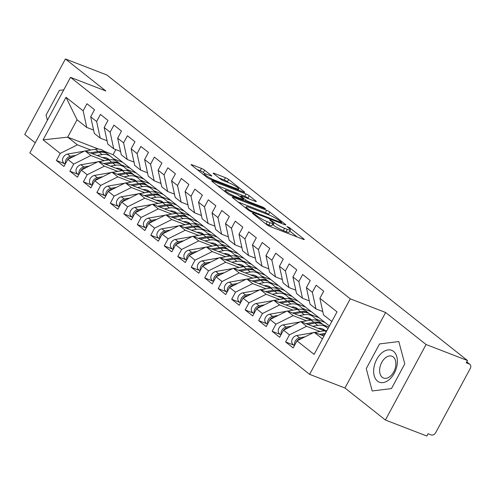 <?xml version="1.0" encoding="UTF-8"?>
<svg xmlns="http://www.w3.org/2000/svg" width="495" height="495" viewBox="0 0 495 495"><rect width="100%" height="100%" fill="white"/><g stroke="black" fill="none" stroke-linecap="round" stroke-linejoin="round"><path stroke-width="0.74" d="M253.081 213.326L252.419 213.203L252.71 213.555L266.768 224.687A2.58 0.384 28.3 0 0 269.948 226.45L303.348 239.357A2.58 0.384 28.3 0 0 304.295 239.531A2.58 0.384 28.3 0 0 303.881 239.023L289.822 227.892L286.933 226.537L289.043 228.331A8.254 1.238 28.3 0 1 290.373 229.952A8.254 1.238 28.3 0 1 287.341 229.389L284.557 228.313A8.254 1.238 28.3 0 1 274.385 222.67L270.338 219.99L269.676 219.867L269.967 220.226L271.786 221.661A8.254 1.238 28.3 0 1 273.116 223.282A8.254 1.238 28.3 0 1 270.084 222.719L267.3 221.649A8.254 1.238 28.3 0 1 257.128 215.999L253.081 213.326M204.614 170.175A2.58 0.384 28.3 0 0 201.434 168.411L192.066 164.792A2.58 0.384 28.3 0 0 191.12 164.618A2.58 0.384 28.3 0 0 191.534 165.12L207.151 177.488A2.58 0.384 28.3 0 0 210.332 179.252L243.732 192.153A2.58 0.384 28.3 0 0 244.679 192.332A2.58 0.384 28.3 0 0 244.264 191.825L228.647 179.462A2.58 0.384 28.3 0 0 225.466 177.693L214.149 173.324A2.58 0.384 28.3 0 0 213.197 173.145A2.58 0.384 28.3 0 0 213.617 173.652L220.3 178.942A2.58 0.384 28.3 0 0 223.48 180.712L229.092 182.878A6.899 1.033 28.3 0 1 235.639 186.238A6.899 1.033 28.3 0 1 238.708 188.954A6.899 1.033 28.3 0 1 236.171 188.484L214.18 179.988A6.899 1.033 28.3 0 1 207.634 176.628A6.899 1.033 28.3 0 1 204.565 173.912A6.899 1.033 28.3 0 1 207.102 174.382L210.765 175.799A2.58 0.384 28.3 0 0 211.718 175.972A2.58 0.384 28.3 0 0 211.297 175.465L204.614 170.175L203.383 172.464A2.58 0.384 28.3 0 0 200.203 170.701L197.029 169.476M426.071 344.514L385.624 312.494L344.959 388.012L385.407 420.032L426.071 344.514L467.472 360.509L466.24 362.798L469.26 363.967L466.698 361.938M385.624 312.494L350.274 298.832L70.507 77.338L105.862 90.993L65.414 58.973L106.815 74.968L467.472 360.509M233.225 197.375A2.58 0.384 28.3 0 0 232.273 197.202A2.58 0.384 28.3 0 0 232.693 197.709L248.311 210.072A2.58 0.384 28.3 0 0 251.485 211.835L284.885 224.742A2.58 0.384 28.3 0 0 285.838 224.916A2.58 0.384 28.3 0 0 285.417 224.408L269.806 212.046A2.58 0.384 28.3 0 0 266.626 210.282L233.225 197.375L232.941 197.907M227.731 193.78L212.114 181.417A2.58 0.384 28.3 0 1 211.699 180.91A2.58 0.384 28.3 0 1 212.646 181.083L246.046 193.99A2.58 0.384 28.3 0 1 249.226 195.754L255.909 201.044A2.58 0.384 28.3 0 1 256.323 201.552A2.58 0.384 28.3 0 1 255.377 201.372L241.832 196.144A2.58 0.384 28.3 0 0 240.879 195.964A2.58 0.384 28.3 0 0 241.3 196.472L245.73 199.98A2.58 0.384 28.3 0 0 248.911 201.75L263.012 207.195L265.53 208.785L264.862 208.661L230.905 195.544A2.58 0.384 28.3 0 1 227.731 193.78M350.274 298.832L309.61 374.35L29.849 152.856L70.507 77.338M293.956 345.194L285.609 341.965L293.158 347.942L296.975 340.851L314.102 354.408L337.021 311.844L319.894 298.287L323.718 291.19L316.163 285.213L312.345 292.31L306.411 287.614L310.235 280.517L302.68 274.539L298.862 281.63L292.929 276.934L296.752 269.843L289.198 263.866L285.38 270.957L279.446 266.26L283.27 259.17L275.715 253.192L271.897 260.283L265.964 255.587L269.787 248.496L262.232 242.513L258.415 249.61L252.481 244.914L256.305 237.817L248.75 231.839L244.932 238.937L238.998 234.24L242.822 227.143L235.267 221.166L231.45 228.263L225.516 223.567L229.34 216.47L221.785 210.493L217.967 217.583L212.033 212.887L215.857 205.796L208.302 199.819L204.485 206.91L198.551 202.214L202.375 195.123L194.82 189.146L191.002 196.237L185.068 191.54L188.892 184.449L181.337 178.466L177.519 185.563L171.586 180.867L175.409 173.77L167.855 167.793L164.037 174.89L158.103 170.193L161.927 163.096L154.372 157.119L150.554 164.216L144.62 159.52L148.444 152.423L140.889 146.446L137.072 153.537L131.138 148.84L134.962 141.749L127.407 135.772L123.589 142.863L117.655 138.167L121.479 131.076L113.924 125.099L110.107 132.19L104.173 127.493L107.997 120.403L100.442 114.419L96.624 121.516L90.69 116.82L94.514 109.723L86.959 103.746L83.141 110.843L86.761 127.444L77.053 119.759L67.691 137.152L77.399 144.837L90.851 150.035M285.609 341.965L289.427 334.874L283.493 330.177L300.669 321.608L324.355 330.759M280.473 334.515L272.126 331.291L279.675 337.268L283.493 330.177M272.126 331.291L275.944 324.2L270.01 319.504L287.187 310.934L310.872 320.086M266.991 323.841L258.644 320.618L266.192 326.595L270.01 319.504M258.644 320.618L262.461 313.521L256.528 308.824L273.704 300.255L297.39 309.406M253.508 313.168L245.161 309.944L252.71 315.921L256.528 308.824M245.161 309.944L248.979 302.847L243.045 298.151L260.221 289.581L283.907 298.733M240.026 302.495L231.679 299.271L239.227 305.248L243.045 298.151M231.679 299.271L235.496 292.174L229.562 287.477L246.739 278.908L270.425 288.059M226.543 291.821L218.196 288.591L225.745 294.575L229.562 287.477M218.196 288.591L222.014 281.5L216.08 276.804L233.256 268.234L256.942 277.386M213.06 281.148L204.713 277.918L212.262 283.895L216.08 276.804M204.713 277.918L208.531 270.827L202.597 266.131L219.774 257.561L243.46 266.712M199.578 270.468L191.231 267.244L198.78 273.221L202.597 266.131M191.231 267.244L195.049 260.153L189.115 255.457L206.291 246.887L229.977 256.039M186.095 259.795L177.748 256.571L185.297 262.548L189.115 255.457M177.748 256.571L181.566 249.474L175.632 244.778L192.809 236.208L216.494 245.359M172.613 249.121L164.266 245.897L171.815 251.875L175.632 244.778M164.266 245.897L168.083 238.8L162.15 234.104L179.326 225.534L203.012 234.686M159.13 238.448L150.783 235.224L158.332 241.201L162.15 234.104M150.783 235.224L154.601 228.127L148.667 223.431L165.844 214.861L189.529 224.012M145.648 227.774L137.301 224.551L144.849 230.528L148.667 223.431M137.301 224.551L141.118 217.454L135.184 212.757L152.361 204.188L176.047 213.339M132.165 217.101L123.818 213.871L131.367 219.848L135.184 212.757M123.818 213.871L127.636 206.78L121.702 202.084L138.878 193.514L162.564 202.665M118.682 206.421L110.335 203.197L117.884 209.175L121.702 202.084M110.335 203.197L114.153 196.107L108.219 191.41L125.396 182.841L149.082 191.992M105.2 195.748L96.853 192.524L104.402 198.501L108.219 191.41M96.853 192.524L100.671 185.427L94.737 180.731L111.913 172.161L135.599 181.312M91.717 185.074L83.37 181.851L90.919 187.828L94.737 180.731M83.37 181.851L87.188 174.754L81.254 170.057L98.431 161.488L122.117 170.639M78.235 174.401L69.888 171.177L77.437 177.154L81.254 170.057M69.888 171.177L73.706 164.08L67.772 159.384L84.948 150.814L108.634 159.965M64.752 163.727L56.405 160.504L63.954 166.481L67.772 159.384M56.405 160.504L60.223 153.407L43.102 139.85L66.021 97.286L83.141 110.843M107.069 140.753L100.244 138.117L94.31 133.421L90.69 116.82M96.624 121.516L100.244 138.117M113.392 158.74L122.766 162.366L329.41 325.97M115.799 149.595L113.058 154.681L122.766 162.366M113.058 154.681L104.092 151.216A16.558 12.524 -51.6 0 0 95.325 149.261L85.381 150.981M98.641 149.113L67.691 137.152L43.102 139.85M60.223 153.407L77.399 144.837M120.551 151.427L113.726 148.791L107.792 144.095L104.173 127.493M110.107 132.19L113.726 148.791M121.349 164.878L130.315 168.343M84.948 150.814L90.882 155.51L104.334 160.708M126.875 169.414L136.249 173.04M73.706 164.08L90.882 155.51M134.034 162.106L127.209 159.47L121.275 154.774L117.655 138.167M123.589 142.863L127.209 159.47M134.832 175.552L143.798 179.017M98.431 161.488L104.365 166.184L117.816 171.388M140.357 180.093L149.731 183.713M87.188 174.754L104.365 166.184M147.516 172.78L140.691 170.144L134.758 165.448L131.138 148.84M137.072 153.537L140.691 170.144M148.314 186.225L157.28 189.69M111.913 172.161L117.847 176.857L131.299 182.061M153.84 190.767L163.214 194.387M100.671 185.427L117.847 176.857M160.999 183.453L154.174 180.817L148.24 176.121L144.62 159.52M150.554 164.216L154.174 180.817M161.797 196.899L170.763 200.364M125.396 182.841L131.33 187.537L144.781 192.734M167.322 201.44L176.696 205.06M114.153 196.107L131.33 187.537M174.481 194.127L167.656 191.491L161.723 186.794L158.103 170.193M164.037 174.89L167.656 191.491M175.279 207.572L184.245 211.043M138.878 193.514L144.812 198.21L158.264 203.408M180.805 212.114L190.179 215.74M127.636 206.78L144.812 198.21M187.964 204.8L181.139 202.164L175.205 197.468L171.586 180.867M177.519 185.563L181.139 202.164M188.762 218.252L197.728 221.717M152.361 204.188L158.295 208.884L171.746 214.081M194.287 222.787L203.662 226.413M141.118 217.454L158.295 208.884M201.446 215.474L194.622 212.838L188.688 208.141L185.068 191.54M191.002 196.237L194.622 212.838M202.245 228.925L211.21 232.39M165.844 214.861L171.777 219.557L185.229 224.755M207.77 233.461L217.144 237.086M154.601 228.127L171.777 219.557M214.929 226.153L208.104 223.517L202.17 218.821L198.551 202.214M204.485 206.91L208.104 223.517M215.727 239.599L224.693 243.064M179.326 225.534L185.26 230.231L198.712 235.428M221.253 244.14L230.627 247.76M168.083 238.8L185.26 230.231M228.412 236.827L221.587 234.191L215.653 229.494L212.033 212.887M217.967 217.583L221.587 234.191M229.21 250.272L238.175 253.737M192.809 236.208L198.743 240.904L212.194 246.108M234.735 254.814L244.109 258.433M181.566 249.474L198.743 240.904M241.894 247.5L235.069 244.864L229.136 240.168L225.516 223.567M231.45 228.263L235.069 244.864M242.692 260.945L251.658 264.41M206.291 246.887L212.225 251.584L225.677 256.781M248.218 265.487L257.592 269.107M195.049 260.153L212.225 251.584M255.377 258.173L248.552 255.538L242.618 250.841L238.998 234.24M244.932 238.937L248.552 255.538M256.175 271.619L265.141 275.09M219.774 257.561L225.708 262.257L239.159 267.455M261.7 276.161L271.074 279.786M208.531 270.827L225.708 262.257M268.859 268.847L262.034 266.211L256.101 261.515L252.481 244.914M258.415 249.61L262.034 266.211M269.657 282.298L278.623 285.764M233.256 268.234L239.19 272.931L252.642 278.128M275.183 286.834L284.557 290.46M222.014 281.5L239.19 272.931M282.342 279.52L275.517 276.884L269.583 272.188L265.964 255.587M271.897 260.283L275.517 276.884M283.14 292.972L292.106 296.437M246.739 278.908L252.673 283.604L266.124 288.802M288.665 297.507L298.04 301.133M235.496 292.174L252.673 283.604M295.824 290.2L289 287.564L283.066 282.868L279.446 266.26M285.38 270.957L289 287.564M296.623 303.645L305.588 307.11M260.221 289.581L266.155 294.278L279.607 299.475M302.148 308.187L311.522 311.807M248.979 302.847L266.155 294.278M309.307 300.873L302.482 298.238L296.548 293.541L292.929 276.934M298.862 281.63L302.482 298.238M310.105 314.319L319.071 317.784M273.704 300.255L279.638 304.951L293.089 310.155M315.631 318.86L325.005 322.48M262.461 313.521L279.638 304.951M322.789 311.547L315.965 308.911L310.031 304.215L306.411 287.614M312.345 292.31L315.965 308.911M323.588 324.992L328.841 327.028M287.187 310.934L293.12 315.631L306.572 320.828M275.944 324.2L293.12 315.631M385.407 420.032L426.808 436.027L428.039 433.738L431.065 434.907A3.941 2.982 128.4 0 0 435.749 432.568L470.25 368.497A3.941 2.982 128.4 0 0 469.86 364.308A3.941 2.982 128.4 0 0 469.26 363.967M331.829 321.472L323.513 314.888L319.894 298.287M300.669 321.608L306.603 326.304L320.055 331.502M289.427 334.874L306.603 326.304M65.414 58.973L24.75 134.492L35.256 142.808M344.959 388.012L309.61 374.35M366.257 368.633L372.209 390.97L391.471 388.594L404.774 363.887L398.821 341.556L379.56 343.926L366.257 368.633L379.56 343.926L398.821 341.556L404.774 363.887L391.471 388.594L372.209 390.97L366.257 368.633M46.047 115.118L47.415 120.236L46.047 115.118L59.351 90.412L46.047 115.118M63.762 89.867L59.351 90.412L63.762 89.867M93.586 130.08L86.761 127.444M296.975 340.851L314.152 332.281L323.971 336.074M314.152 332.281L322.468 338.865M66.021 97.286L77.053 119.759M265.567 223.74A8.254 1.238 28.3 0 0 266.069 223.938L267.3 221.649M273.116 223.282L271.885 225.572A8.254 1.238 28.3 0 1 268.847 225.008L266.069 223.938M290.373 229.952L289.142 232.242A8.254 1.238 28.3 0 1 286.104 231.679L283.326 230.602A8.254 1.238 28.3 0 1 273.147 224.953L272.498 224.439M297.155 236.963L289.754 231.103M269.775 215.288L268.568 214.335A2.58 0.384 28.3 0 0 265.394 212.572L238.188 202.059M249.449 209.923L251.677 211.161L280.993 222.484L281.655 222.608L281.364 222.255L279.446 220.733A8.254 1.238 28.3 0 0 269.274 215.09L249.233 207.343A8.254 1.238 28.3 0 0 246.201 206.786A8.254 1.238 28.3 0 0 247.531 208.401L249.449 209.923L249.084 210.61M217.608 185.767L244.815 196.274L246.046 193.99M249.177 198.984L247.995 198.043A2.58 0.384 28.3 0 0 244.815 196.274M227.774 190.711A6.899 1.033 28.3 0 0 225.237 190.241A6.899 1.033 28.3 0 0 228.306 192.957A6.899 1.033 28.3 0 0 234.853 196.317L242.6 199.312A2.58 0.384 28.3 0 0 243.546 199.485A2.58 0.384 28.3 0 0 243.132 198.978L238.701 195.469A2.58 0.384 28.3 0 0 235.521 193.706L227.774 190.711M205.066 173.794L203.383 172.464M228.603 182.686L227.415 181.745A2.58 0.384 28.3 0 0 224.235 179.982L219.112 178.002M296.752 341.272A5.259 3.979 128.4 0 0 296.356 341.915A5.259 3.979 128.4 0 0 296.035 342.596M305.025 336.835L299.537 337.782A5.259 3.979 128.4 0 0 295.274 341.061A5.259 3.979 128.4 0 0 294.723 345.04M294.432 345.572L292.96 344.402A5.259 3.979 -51.6 0 1 292.446 338.821A5.259 3.979 -51.6 0 1 296.703 335.542L313.403 332.652M314.585 332.448L324.522 330.728A16.558 12.524 -51.6 0 1 326.954 330.53M325.469 333.296L319.467 334.335M324.85 334.447L321.329 335.053M301.832 338.425L300.613 338.636A5.259 3.979 128.4 0 0 297.13 340.777M283.27 330.598A5.259 3.979 128.4 0 0 282.874 331.242A5.259 3.979 128.4 0 0 282.552 331.922M291.543 326.162L286.054 327.108A5.259 3.979 128.4 0 0 281.791 330.388A5.259 3.979 128.4 0 0 281.24 334.366M280.95 334.898L279.477 333.729A5.259 3.979 -51.6 0 1 278.963 328.148A5.259 3.979 -51.6 0 1 283.22 324.868L299.927 321.979M323.21 329.231L324.887 330.672M322.74 329.008L324.757 330.691M318.186 328.371A13.142 9.943 -51.6 0 1 324.435 330.023A13.142 9.943 -51.6 0 1 324.671 330.221L325.153 330.635M323.445 329.361L324.955 330.66M312.729 326.267L317.784 325.388A16.558 12.524 -51.6 0 1 326.552 327.344A16.558 12.524 -51.6 0 1 326.855 327.591L328.006 328.581M323.204 324.714L322.944 324.497A16.558 12.524 128.4 0 0 322.641 324.244A16.558 12.524 128.4 0 0 313.873 322.295L305.984 323.662M301.102 321.775L311.046 320.055A16.558 12.524 -51.6 0 1 319.813 322.004L322.641 324.244M326.552 327.344L323.724 325.097A16.558 12.524 128.4 0 0 314.95 323.148L307.847 324.38M288.35 327.752L287.131 327.962A5.259 3.979 128.4 0 0 283.647 330.103M269.787 319.925A5.259 3.979 128.4 0 0 269.391 320.568A5.259 3.979 128.4 0 0 269.07 321.243M278.06 315.482L272.572 316.435A5.259 3.979 128.4 0 0 268.309 319.714A5.259 3.979 128.4 0 0 267.758 323.693M267.467 324.225L265.994 323.056A5.259 3.979 -51.6 0 1 265.481 317.474A5.259 3.979 -51.6 0 1 269.738 314.195L286.444 311.305M309.728 318.557L311.404 319.993M309.257 318.335L311.275 320.018M304.703 317.697A13.142 9.943 -51.6 0 1 310.953 319.349A13.142 9.943 -51.6 0 1 311.188 319.541L311.671 319.962M309.963 318.687L311.473 319.987M299.246 315.593L304.301 314.715A16.558 12.524 -51.6 0 1 313.069 316.67A16.558 12.524 -51.6 0 1 313.372 316.918L317.889 320.822M309.721 314.04L309.462 313.818A16.558 12.524 128.4 0 0 309.158 313.57A16.558 12.524 128.4 0 0 300.391 311.621L292.502 312.988M287.62 311.101L297.563 309.381A16.558 12.524 -51.6 0 1 306.331 311.33L309.158 313.57M313.069 316.67L310.241 314.424A16.558 12.524 128.4 0 0 301.467 312.475L294.364 313.706M274.867 317.078L273.648 317.289A5.259 3.979 128.4 0 0 270.165 319.423M256.305 309.251A5.259 3.979 128.4 0 0 255.909 309.895A5.259 3.979 128.4 0 0 255.587 310.569M264.578 304.809L259.089 305.762A5.259 3.979 128.4 0 0 254.826 309.041A5.259 3.979 128.4 0 0 254.275 313.013M253.985 313.545L252.512 312.382A5.259 3.979 -51.6 0 1 251.998 306.801A5.259 3.979 -51.6 0 1 256.255 303.515L272.962 300.626M296.245 307.884L297.922 309.319M295.775 307.661L297.792 309.344M291.221 307.024A13.142 9.943 -51.6 0 1 297.47 308.67A13.142 9.943 -51.6 0 1 297.705 308.868L298.188 309.282M296.48 308.008L297.99 309.313M285.764 304.914L290.819 304.041A16.558 12.524 -51.6 0 1 299.586 305.99A16.558 12.524 -51.6 0 1 299.89 306.244L304.406 310.148M296.239 303.367L295.979 303.144A16.558 12.524 128.4 0 0 295.676 302.897A16.558 12.524 128.4 0 0 286.908 300.948L279.019 302.309M274.137 300.428L284.081 298.708A16.558 12.524 -51.6 0 1 292.848 300.657L295.676 302.897M299.586 305.99L296.759 303.751A16.558 12.524 128.4 0 0 287.985 301.802L280.882 303.033M261.385 306.405L260.166 306.615A5.259 3.979 128.4 0 0 256.682 308.75M242.822 298.572A5.259 3.979 128.4 0 0 242.426 299.221A5.259 3.979 128.4 0 0 242.105 299.896M251.095 294.135L245.607 295.088A5.259 3.979 128.4 0 0 241.343 298.367A5.259 3.979 128.4 0 0 240.793 302.34M240.502 302.872L239.029 301.709A5.259 3.979 -51.6 0 1 238.516 296.128A5.259 3.979 -51.6 0 1 242.773 292.842L259.479 289.952M282.763 297.21L284.446 298.646M282.292 296.988L284.309 298.664M277.738 296.35A13.142 9.943 -51.6 0 1 283.988 297.996A13.142 9.943 -51.6 0 1 284.223 298.194L284.705 298.609M282.998 297.334L284.507 298.64M272.281 294.24L277.336 293.368A16.558 12.524 -51.6 0 1 286.104 295.317A16.558 12.524 -51.6 0 1 286.407 295.565L290.924 299.475M282.756 292.694L282.497 292.471A16.558 12.524 128.4 0 0 282.193 292.223A16.558 12.524 128.4 0 0 273.426 290.274L265.537 291.635M260.655 289.748L270.598 288.028A16.558 12.524 -51.6 0 1 279.366 289.983L282.193 292.223M286.104 295.317L283.276 293.077A16.558 12.524 128.4 0 0 274.502 291.128L267.399 292.353M247.902 295.732L246.683 295.942A5.259 3.979 128.4 0 0 243.2 298.077M377.506 381.138A17.084 10.884 -68.9 0 0 394.28 373.199A17.084 10.884 -68.9 0 0 393.525 351.388A17.084 10.884 -68.9 0 0 376.751 359.327A17.084 10.884 -68.9 0 0 377.506 381.138M382.27 377.308A11.694 7.45 -68.9 0 0 383.538 378.038A11.694 7.45 -68.9 0 0 394.255 370.86A11.694 7.45 -68.9 0 0 393.234 356.945A11.694 7.45 -68.9 0 0 391.966 356.214A11.694 7.45 -68.9 0 0 381.249 363.392A11.694 7.45 -68.9 0 0 382.27 377.308M229.34 287.898A5.259 3.979 128.4 0 0 228.944 288.548A5.259 3.979 128.4 0 0 228.622 289.222M237.612 283.462L232.124 284.408A5.259 3.979 128.4 0 0 227.861 287.694A5.259 3.979 128.4 0 0 227.31 291.666M227.019 292.199L225.547 291.035A5.259 3.979 -51.6 0 1 225.033 285.448A5.259 3.979 -51.6 0 1 229.29 282.169L245.996 279.279M269.28 286.537L270.963 287.972M268.81 286.308L270.827 287.991M264.256 285.677A13.142 9.943 -51.6 0 1 270.505 287.323A13.142 9.943 -51.6 0 1 270.74 287.521L271.223 287.935M269.515 286.661L271.025 287.96M258.798 283.567L263.854 282.695A16.558 12.524 -51.6 0 1 272.621 284.644A16.558 12.524 -51.6 0 1 272.924 284.891L277.441 288.802M269.274 282.02L269.014 281.797A16.558 12.524 128.4 0 0 268.711 281.55A16.558 12.524 128.4 0 0 259.943 279.601L252.054 280.962M247.172 279.075L257.115 277.355A16.558 12.524 -51.6 0 1 265.883 279.31L268.711 281.55M272.621 284.644L269.794 282.404A16.558 12.524 128.4 0 0 261.02 280.455L253.916 281.68M234.42 285.052L233.201 285.262A5.259 3.979 128.4 0 0 229.717 287.403M215.857 277.225A5.259 3.979 128.4 0 0 215.461 277.868A5.259 3.979 128.4 0 0 215.139 278.549M224.13 272.788L218.642 273.735A5.259 3.979 128.4 0 0 214.378 277.014A5.259 3.979 128.4 0 0 213.828 280.993M213.537 281.525L212.064 280.356A5.259 3.979 -51.6 0 1 211.551 274.774A5.259 3.979 -51.6 0 1 215.808 271.495L232.514 268.606M255.797 275.863L257.48 277.299M255.327 275.635L257.344 277.318M250.773 275.003A13.142 9.943 -51.6 0 1 257.023 276.649A13.142 9.943 -51.6 0 1 257.258 276.847L257.74 277.262M256.033 275.987L257.542 277.287M245.316 272.894L250.371 272.021A16.558 12.524 -51.6 0 1 259.139 273.97A16.558 12.524 -51.6 0 1 259.442 274.218L263.959 278.122M255.791 271.347L255.531 271.124A16.558 12.524 128.4 0 0 255.228 270.876A16.558 12.524 128.4 0 0 246.46 268.921L238.571 270.289M233.69 268.401L243.633 266.681A16.558 12.524 -51.6 0 1 252.401 268.63L255.228 270.876M259.139 273.97L256.311 271.73A16.558 12.524 128.4 0 0 247.537 269.775L240.434 271.006M220.937 274.379L219.718 274.589A5.259 3.979 128.4 0 0 216.235 276.73M202.375 266.551A5.259 3.979 128.4 0 0 201.979 267.195A5.259 3.979 128.4 0 0 201.657 267.875M210.647 262.115L205.159 263.062A5.259 3.979 128.4 0 0 200.896 266.341A5.259 3.979 128.4 0 0 200.345 270.32M200.054 270.852L198.582 269.682A5.259 3.979 -51.6 0 1 198.068 264.101A5.259 3.979 -51.6 0 1 202.325 260.822L219.031 257.932M242.315 265.184L243.998 266.626M241.845 264.961L243.862 266.644M237.291 264.324A13.142 9.943 -51.6 0 1 243.54 265.976A13.142 9.943 -51.6 0 1 243.775 266.174L244.258 266.588M242.55 265.314L244.06 266.613M231.833 262.22L236.888 261.341A16.558 12.524 -51.6 0 1 245.656 263.297A16.558 12.524 -51.6 0 1 245.959 263.544L250.476 267.449M242.309 260.667L242.049 260.45A16.558 12.524 128.4 0 0 241.746 260.197A16.558 12.524 128.4 0 0 232.978 258.248L225.089 259.615M220.207 257.728L230.15 256.008A16.558 12.524 -51.6 0 1 238.918 257.957L241.746 260.197M245.656 263.297L242.828 261.051A16.558 12.524 128.4 0 0 234.055 259.102L226.951 260.333M207.454 263.705L206.236 263.915A5.259 3.979 128.4 0 0 202.752 266.056M188.892 255.878A5.259 3.979 128.4 0 0 188.496 256.521A5.259 3.979 128.4 0 0 188.174 257.196M197.165 251.435L191.676 252.388A5.259 3.979 128.4 0 0 187.413 255.667A5.259 3.979 128.4 0 0 186.863 259.646M186.572 260.178L185.099 259.009A5.259 3.979 -51.6 0 1 184.585 253.428A5.259 3.979 -51.6 0 1 188.843 250.148L205.549 247.259M228.832 254.51L230.515 255.946M228.362 254.288L230.379 255.971M223.808 253.65A13.142 9.943 -51.6 0 1 230.057 255.302A13.142 9.943 -51.6 0 1 230.293 255.494L230.775 255.915M229.067 254.64L230.577 255.94M218.351 251.547L223.406 250.668A16.558 12.524 -51.6 0 1 232.174 252.623A16.558 12.524 -51.6 0 1 232.477 252.871L236.994 256.775M228.826 249.994L228.566 249.771A16.558 12.524 128.4 0 0 228.263 249.523A16.558 12.524 128.4 0 0 219.495 247.574L211.606 248.942M206.724 247.054L216.668 245.334A16.558 12.524 -51.6 0 1 225.435 247.283L228.263 249.523M232.174 252.623L229.346 250.377A16.558 12.524 128.4 0 0 220.572 248.428L213.469 249.659M193.972 253.032L192.753 253.242A5.259 3.979 128.4 0 0 189.269 255.377M175.409 245.204A5.259 3.979 128.4 0 0 175.013 245.848A5.259 3.979 128.4 0 0 174.692 246.522M183.682 240.762L178.194 241.715A5.259 3.979 128.4 0 0 173.931 244.994A5.259 3.979 128.4 0 0 173.38 248.966M173.089 249.499L171.617 248.335A5.259 3.979 -51.6 0 1 171.103 242.754A5.259 3.979 -51.6 0 1 175.36 239.469L192.066 236.579M215.35 243.837L217.033 245.273M214.879 243.614L216.897 245.297M210.326 242.977A13.142 9.943 -51.6 0 1 216.575 244.623A13.142 9.943 -51.6 0 1 216.81 244.821L217.293 245.242M215.585 243.961L217.095 245.266M204.868 240.867L209.923 239.995A16.558 12.524 -51.6 0 1 218.691 241.944A16.558 12.524 -51.6 0 1 218.994 242.197L223.511 246.102M215.344 239.32L215.084 239.097A16.558 12.524 128.4 0 0 214.781 238.85A16.558 12.524 128.4 0 0 206.013 236.901L198.124 238.262M193.242 236.381L203.185 234.661A16.558 12.524 -51.6 0 1 211.953 236.61L214.781 238.85M218.691 241.944L215.863 239.704A16.558 12.524 128.4 0 0 207.089 237.755L199.986 238.986M180.489 242.358L179.27 242.569A5.259 3.979 128.4 0 0 175.787 244.703M161.927 234.525A5.259 3.979 128.4 0 0 161.531 235.174A5.259 3.979 128.4 0 0 161.209 235.849M170.2 230.088L164.711 231.041A5.259 3.979 128.4 0 0 160.448 234.321A5.259 3.979 128.4 0 0 159.897 238.293M159.607 238.825L158.134 237.662A5.259 3.979 -51.6 0 1 157.62 232.081A5.259 3.979 -51.6 0 1 161.877 228.795L178.584 225.906M201.867 233.164L203.55 234.599M201.397 232.941L203.414 234.618M196.843 232.304A13.142 9.943 -51.6 0 1 203.092 233.949A13.142 9.943 -51.6 0 1 203.327 234.147L203.81 234.562M202.102 233.287L203.612 234.593M191.386 230.194L196.441 229.321A16.558 12.524 -51.6 0 1 205.208 231.27A16.558 12.524 -51.6 0 1 205.512 231.518L210.029 235.428M201.861 228.647L201.601 228.424A16.558 12.524 128.4 0 0 201.298 228.176A16.558 12.524 128.4 0 0 192.53 226.227L184.641 227.589M179.759 225.701L189.703 223.981A16.558 12.524 -51.6 0 1 198.47 225.937L201.298 228.176M205.208 231.27L202.381 229.03A16.558 12.524 128.4 0 0 193.607 227.081L186.504 228.306M167.007 231.685L165.788 231.895A5.259 3.979 128.4 0 0 162.304 234.03M148.444 223.851A5.259 3.979 128.4 0 0 148.048 224.501A5.259 3.979 128.4 0 0 147.727 225.176M156.717 219.415L151.229 220.362A5.259 3.979 128.4 0 0 146.966 223.647A5.259 3.979 128.4 0 0 146.415 227.62M146.124 228.152L144.651 226.988A5.259 3.979 -51.6 0 1 144.138 221.401A5.259 3.979 -51.6 0 1 148.395 218.122L165.101 215.232M188.385 222.49L190.068 223.926M187.914 222.261L189.931 223.944M183.36 221.63A13.142 9.943 -51.6 0 1 189.61 223.276A13.142 9.943 -51.6 0 1 189.845 223.474L190.328 223.888M188.62 222.614L190.129 223.913M177.903 219.52L182.958 218.648A16.558 12.524 -51.6 0 1 191.726 220.597A16.558 12.524 -51.6 0 1 192.029 220.844L196.546 224.755M188.378 217.973L188.119 217.751A16.558 12.524 128.4 0 0 187.815 217.503A16.558 12.524 128.4 0 0 179.048 215.554L171.159 216.915M166.277 215.028L176.22 213.308A16.558 12.524 -51.6 0 1 184.988 215.263L187.815 217.503M191.726 220.597L188.898 218.357A16.558 12.524 128.4 0 0 180.124 216.408L173.021 217.633M153.524 221.005L152.305 221.215A5.259 3.979 128.4 0 0 148.822 223.356M134.962 213.178A5.259 3.979 128.4 0 0 134.566 213.821A5.259 3.979 128.4 0 0 134.244 214.502M143.234 208.742L137.746 209.688A5.259 3.979 128.4 0 0 133.483 212.968A5.259 3.979 128.4 0 0 132.932 216.946M132.641 217.478L131.169 216.309A5.259 3.979 -51.6 0 1 130.655 210.728A5.259 3.979 -51.6 0 1 134.912 207.448L151.619 204.559M174.902 211.817L176.585 213.252M174.432 211.588L176.449 213.271M169.878 210.957A13.142 9.943 -51.6 0 1 176.127 212.603A13.142 9.943 -51.6 0 1 176.362 212.801L176.845 213.215M175.137 211.94L176.647 213.24M164.42 208.847L169.476 207.974A16.558 12.524 -51.6 0 1 178.243 209.923A16.558 12.524 -51.6 0 1 178.547 210.171L183.063 214.075M174.896 207.3L174.636 207.077A16.558 12.524 128.4 0 0 174.333 206.83A16.558 12.524 128.4 0 0 165.565 204.874L157.676 206.242M152.794 204.355L162.737 202.634A16.558 12.524 -51.6 0 1 171.505 204.583L174.333 206.83M178.243 209.923L175.416 207.683A16.558 12.524 128.4 0 0 166.642 205.728L159.538 206.96M140.042 210.332L138.823 210.542A5.259 3.979 128.4 0 0 135.339 212.683M121.479 202.504A5.259 3.979 128.4 0 0 121.083 203.148A5.259 3.979 128.4 0 0 120.761 203.829M129.752 198.068L124.264 199.015A5.259 3.979 128.4 0 0 120 202.294A5.259 3.979 128.4 0 0 119.45 206.273M119.159 206.805L117.686 205.635A5.259 3.979 -51.6 0 1 117.173 200.054A5.259 3.979 -51.6 0 1 121.43 196.775L138.136 193.885M161.419 201.137L163.103 202.579M160.949 200.914L162.966 202.597M156.395 200.277A13.142 9.943 -51.6 0 1 162.645 201.929A13.142 9.943 -51.6 0 1 162.88 202.127L163.362 202.542M161.655 201.267L163.164 202.566M150.938 198.173L155.993 197.295A16.558 12.524 -51.6 0 1 164.761 199.25A16.558 12.524 -51.6 0 1 165.064 199.497L169.581 203.402M161.413 196.62L161.153 196.404A16.558 12.524 128.4 0 0 160.85 196.15A16.558 12.524 128.4 0 0 152.083 194.201L144.194 195.568M139.312 193.681L149.255 191.961A16.558 12.524 -51.6 0 1 158.023 193.91L160.85 196.15M164.761 199.25L161.933 197.004A16.558 12.524 128.4 0 0 153.159 195.055L146.056 196.286M126.559 199.658L125.34 199.869A5.259 3.979 128.4 0 0 121.857 202.01M107.997 191.831A5.259 3.979 128.4 0 0 107.601 192.475A5.259 3.979 128.4 0 0 107.279 193.155M116.269 187.388L110.781 188.341A5.259 3.979 128.4 0 0 106.518 191.621A5.259 3.979 128.4 0 0 105.967 195.599M105.676 196.131L104.204 194.962A5.259 3.979 -51.6 0 1 103.69 189.381A5.259 3.979 -51.6 0 1 107.947 186.101L124.653 183.212M147.937 190.464L149.62 191.899M147.467 190.241L149.484 191.924M142.913 189.604A13.142 9.943 -51.6 0 1 149.162 191.256A13.142 9.943 -51.6 0 1 149.397 191.454L149.88 191.868M148.172 190.594L149.682 191.893M137.455 187.5L142.511 186.621A16.558 12.524 -51.6 0 1 151.278 188.576A16.558 12.524 -51.6 0 1 151.581 188.824L156.098 192.728M147.931 185.947L147.671 185.73A16.558 12.524 128.4 0 0 147.368 185.476A16.558 12.524 128.4 0 0 138.6 183.527L130.711 184.895M125.829 183.008L135.772 181.288A16.558 12.524 -51.6 0 1 144.54 183.237L147.368 185.476M151.278 188.576L148.451 186.33A16.558 12.524 128.4 0 0 139.677 184.381L132.573 185.613M113.077 188.985L111.858 189.195A5.259 3.979 128.4 0 0 108.374 191.33M94.514 181.158A5.259 3.979 128.4 0 0 94.118 181.801A5.259 3.979 128.4 0 0 93.796 182.476M102.787 176.715L97.298 177.668A5.259 3.979 128.4 0 0 93.035 180.947A5.259 3.979 128.4 0 0 92.485 184.92M92.194 185.452L90.721 184.288A5.259 3.979 -51.6 0 1 90.208 178.707A5.259 3.979 -51.6 0 1 94.465 175.428L111.171 172.532M134.454 179.79L136.137 181.226M133.984 179.567L136.001 181.25M129.43 178.93A13.142 9.943 -51.6 0 1 135.68 180.576A13.142 9.943 -51.6 0 1 135.915 180.774L136.397 181.195M134.69 179.914L136.199 181.22M123.973 176.82L129.028 175.948A16.558 12.524 -51.6 0 1 137.796 177.897A16.558 12.524 -51.6 0 1 138.099 178.151L142.616 182.055M134.448 175.273L134.188 175.051A16.558 12.524 128.4 0 0 133.885 174.803A16.558 12.524 128.4 0 0 125.117 172.854L117.228 174.215M112.346 172.334L122.29 170.614A16.558 12.524 -51.6 0 1 131.057 172.563L133.885 174.803M137.796 177.897L134.968 175.657A16.558 12.524 128.4 0 0 126.194 173.708L119.091 174.939M99.594 178.311L98.375 178.522A5.259 3.979 128.4 0 0 94.892 180.656M81.032 170.478A5.259 3.979 128.4 0 0 80.635 171.128A5.259 3.979 128.4 0 0 80.314 171.802M89.304 166.042L83.816 166.994A5.259 3.979 128.4 0 0 79.553 170.274A5.259 3.979 128.4 0 0 79.002 174.246M78.711 174.778L77.239 173.615A5.259 3.979 -51.6 0 1 76.725 168.034A5.259 3.979 -51.6 0 1 80.982 164.748L97.688 161.859M120.972 169.117L122.655 170.552M120.502 168.894L122.519 170.571M115.948 168.257A13.142 9.943 -51.6 0 1 122.197 169.903A13.142 9.943 -51.6 0 1 122.432 170.101L122.915 170.515M121.207 169.24L122.717 170.546M110.49 166.147L115.545 165.274A16.558 12.524 -51.6 0 1 124.313 167.223A16.558 12.524 -51.6 0 1 124.616 167.471L129.133 171.381M120.966 164.6L120.706 164.377A16.558 12.524 128.4 0 0 120.403 164.13A16.558 12.524 128.4 0 0 111.635 162.181L103.746 163.542M98.864 161.655L108.807 159.935A16.558 12.524 -51.6 0 1 117.575 161.89L120.403 164.13M124.313 167.223L121.485 164.983A16.558 12.524 128.4 0 0 112.712 163.034L105.608 164.26M86.111 167.638L84.892 167.848A5.259 3.979 128.4 0 0 81.409 169.983M67.549 159.805A5.259 3.979 128.4 0 0 67.153 160.454A5.259 3.979 128.4 0 0 66.831 161.129M75.822 155.368L70.333 156.315A5.259 3.979 128.4 0 0 66.07 159.6A5.259 3.979 128.4 0 0 65.519 163.573M65.229 164.105L63.756 162.942A5.259 3.979 -51.6 0 1 63.242 157.354A5.259 3.979 -51.6 0 1 67.499 154.075L84.206 151.185M107.489 158.443L109.172 159.879M107.019 158.214L109.036 159.897M102.465 157.583A13.142 9.943 -51.6 0 1 108.714 159.229A13.142 9.943 -51.6 0 1 108.95 159.427L109.432 159.842M107.724 158.567L109.234 159.866M97.008 155.473L102.063 154.601A16.558 12.524 -51.6 0 1 110.831 156.55A16.558 12.524 -51.6 0 1 111.134 156.797L115.651 160.708M107.483 153.926L107.223 153.704A16.558 12.524 128.4 0 0 106.92 153.456A16.558 12.524 128.4 0 0 98.152 151.507L90.263 152.868M110.831 156.55L108.003 154.31A16.558 12.524 128.4 0 0 99.229 152.361L92.126 153.586M72.629 156.958L71.41 157.169A5.259 3.979 128.4 0 0 67.926 159.31M256.726 216.736L257.128 215.999M268.847 225.008L270.084 222.719M272.163 221.97L272.566 221.228M273.147 224.953L274.385 222.67M283.326 230.602L284.557 228.313M286.104 231.679L287.341 229.389M289.42 228.641L289.822 227.892M303.645 239.462L303.881 239.023M254.906 215.3L255.309 214.558M265.394 212.572L266.626 210.282M268.568 214.335L269.806 212.046M285.182 224.848L285.417 224.408M251.342 211.78L251.677 211.161M280.659 223.109L280.993 222.484M247.135 209.144L247.531 208.401M212.361 181.609L212.646 181.083M247.995 198.043L249.226 195.754M255.674 201.484L255.909 201.044M240.898 197.208L241.3 196.472M245.155 201.05L245.73 199.98M248.577 202.368L248.911 201.75M262.678 207.82L263.012 207.195M234.519 196.936L234.853 196.317M242.265 199.931L242.6 199.312M211.062 175.904L211.297 175.465M213.846 180.613L214.18 179.988M235.837 189.102L236.171 188.484M213.865 173.85L214.149 173.324M224.235 179.982L225.466 177.693M227.415 181.745L228.647 179.462M244.029 192.264L244.264 191.825M191.782 165.318L192.066 164.792M200.203 170.701L201.434 168.411M326.156 332.021L324.522 330.728M299.537 337.782L296.703 335.542M300.923 338.883L300.613 338.636M324.671 330.221L324.188 329.831M313.873 322.295L311.046 320.055M286.054 327.108L283.22 324.868M317.784 325.388L314.95 323.148M287.44 328.21L287.131 327.962M311.188 319.541L310.705 319.157M300.391 311.621L297.563 309.381M272.572 316.435L269.738 314.195M304.301 314.715L301.467 312.475M273.958 317.53L273.648 317.289M316.54 320.314L316.862 319.925M297.705 308.868L297.223 308.484M286.908 300.948L284.081 298.708M259.089 305.762L256.255 303.515M290.819 304.041L287.985 301.802M260.475 306.857L260.166 306.615M303.058 309.641L303.379 309.245M284.223 298.194L283.74 297.811M273.426 290.274L270.598 288.028M245.607 295.088L242.773 292.842M277.336 293.368L274.502 291.128M246.993 296.183L246.683 295.942M289.575 298.961L289.897 298.572M270.74 287.521L270.258 287.137M259.943 279.601L257.115 277.355M232.124 284.408L229.29 282.169M263.854 282.695L261.02 280.455M233.51 285.51L233.201 285.262M276.092 288.288L276.414 287.898M257.258 276.847L256.775 276.464M246.46 268.921L243.633 266.681M218.642 273.735L215.808 271.495M250.371 272.021L247.537 269.775M220.028 274.836L219.718 274.589M262.61 277.615L262.932 277.225M243.775 266.174L243.292 265.784M232.978 258.248L230.15 256.008M205.159 263.062L202.325 260.822M236.888 261.341L234.055 259.102M206.545 264.163L206.236 263.915M249.127 266.941L249.449 266.551M230.293 255.494L229.81 255.111M219.495 247.574L216.668 245.334M191.676 252.388L188.843 250.148M223.406 250.668L220.572 248.428M193.062 253.483L192.753 253.242M235.645 256.268L235.967 255.878M216.81 244.821L216.327 244.437M206.013 236.901L203.185 234.661M178.194 241.715L175.36 239.469M209.923 239.995L207.089 237.755M179.58 242.81L179.27 242.569M222.162 245.594L222.484 245.198M203.327 234.147L202.845 233.764M192.53 226.227L189.703 223.981M164.711 231.041L161.877 228.795M196.441 229.321L193.607 227.081M166.097 232.136L165.788 231.895M208.68 234.915L209.001 234.525M189.845 223.474L189.362 223.09M179.048 215.554L176.22 213.308M151.229 220.362L148.395 218.122M182.958 218.648L180.124 216.408M152.615 221.463L152.305 221.215M195.197 224.241L195.519 223.851M176.362 212.801L175.88 212.417M165.565 204.874L162.737 202.634M137.746 209.688L134.912 207.448M169.476 207.974L166.642 205.728M139.132 210.79L138.823 210.542M181.715 213.568L182.036 213.178M162.88 202.127L162.397 201.737M152.083 194.201L149.255 191.961M124.264 199.015L121.43 196.775M155.993 197.295L153.159 195.055M125.65 200.116L125.34 199.869M168.232 202.894L168.554 202.504M149.397 191.454L148.915 191.064M138.6 183.527L135.772 181.288M110.781 188.341L107.947 186.101M142.511 186.621L139.677 184.381M112.167 189.437L111.858 189.195M154.749 192.221L155.071 191.831M135.915 180.774L135.432 180.39M125.117 172.854L122.29 170.614M97.298 177.668L94.465 175.428M129.028 175.948L126.194 173.708M98.684 178.763L98.375 178.522M141.267 181.547L141.589 181.151M122.432 170.101L121.949 169.717M111.635 162.181L108.807 159.935M83.816 166.994L80.982 164.748M115.545 165.274L112.712 163.034M85.202 168.09L84.892 167.848M127.784 170.868L128.106 170.478M108.95 159.427L108.467 159.044M98.152 151.507L95.325 149.261M70.333 156.315L67.499 154.075M102.063 154.601L99.229 152.361M71.719 157.416L71.41 157.169M114.302 160.194L114.623 159.805M469.86 364.308L466.754 361.845M281.265 223.338L281.655 222.608M245.588 207.919L246.201 206.786M240.415 196.831L240.879 195.964M224.643 191.336L225.237 190.241M243.132 200.265L243.546 199.485M203.99 174.983L204.565 173.912M238.144 190L238.708 188.954M106.92 153.456L104.092 151.216"/></g></svg>
